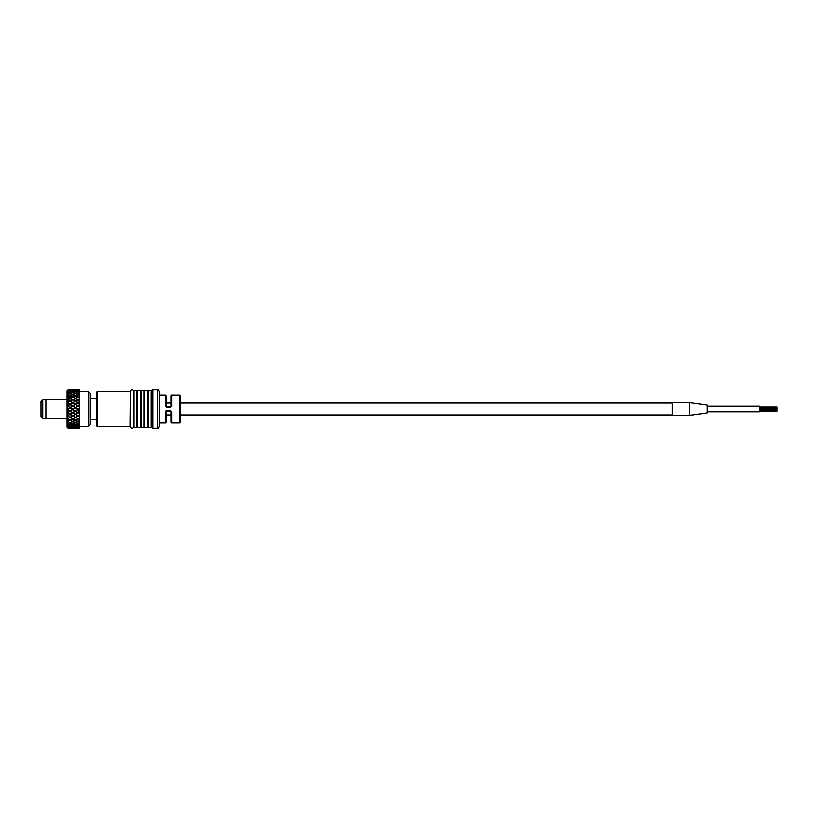 <?xml version="1.0" encoding="UTF-8"?>
<svg xmlns="http://www.w3.org/2000/svg" width="818" height="818" viewBox="0 0 818 818"><rect width="100%" height="100%" fill="white"/><g stroke="black" fill="none" stroke-linecap="round" stroke-linejoin="round"><path stroke-width="1.23" d="M165.931 410.759L165.931 414.941L171.167 414.941M689.789 402.701L672.324 402.701L672.324 415.299L689.789 415.299L707.253 412.906L707.253 405.094L689.789 402.701L689.789 415.299M707.253 405.483L707.253 412.517M707.253 406.209L759.636 406.209L759.636 411.791L707.253 411.791M777.1 409.532L759.636 409.532M777.1 410.135L759.636 410.135M777.1 407.937L759.636 407.947L777.1 407.937M777.1 407.047L759.636 407.047L777.1 407.037M777.1 411.106L759.636 411.106M165.226 422.967A0.695 0.695 0 0 0 165.931 422.272L165.931 411.883L165.226 412.037L166.627 410.564L165.226 412.037L165.226 422.967L159.295 422.967L159.295 426.464L159.295 391.536C158.59 390.043 158.007 389.46 157.547 389.787L157.547 428.213C158.007 428.54 158.59 427.957 159.295 426.464M171.862 405.963L171.862 395.033A0.695 0.695 0 0 0 171.167 395.728L171.167 406.117L171.862 405.963L170.471 407.436L166.627 407.436L166.627 406.822L170.471 406.822L171.167 406.117M171.862 422.967L171.167 422.272L171.167 411.883L170.471 411.178L166.627 411.178L166.627 410.564L170.471 410.564L171.862 412.037L171.862 422.967L179.551 422.967L179.551 395.033L180.246 395.728L180.246 422.272L180.246 414.941L672.324 414.941M97.127 426.464L96.432 425.759L96.432 392.241L97.127 391.536L97.127 426.464L129.99 426.464L130.328 391.249L130.328 426.751C131.084 428.397 132.148 428.612 133.508 427.425L133.508 390.575L134.091 390.575L134.091 427.425L133.508 427.425M165.226 405.963L165.226 395.033L165.931 395.728L165.931 406.117L165.226 405.963L166.627 407.436M177.036 395.247L174.449 395.247L177.036 395.247M177.25 395.114L174.408 395.114L177.25 395.145M177.25 395.043L179.551 395.033M171.862 395.033L175.277 395.033M165.226 395.033L159.295 395.033L159.295 409M165.931 406.117L166.627 406.822M171.862 412.037L171.167 411.883M166.627 411.178L165.931 411.883M40.9 409L40.9 401.495L42.648 399.746L42.648 418.254L40.9 416.505L40.9 409M88.395 391.536L90.144 393.284L90.144 424.716L88.395 426.464L88.395 391.536L79.663 391.566L79.663 390.483L77.853 390.186L79.663 390.237M67.904 427.967L67.096 427.16L67.096 390.84L67.904 390.033M68.139 428.008L70.082 428.151L67.792 427.865L67.792 390.135M68.139 421.812L70.082 422.712L72.434 421.638L70.082 420.483L68.139 421.444M75.317 420.462L72.996 421.638L75.317 422.722L77.608 421.638L75.348 420.104M79.663 393.131L79.663 392.037L78.109 392.558L79.663 393.131M77.884 394.757L79.663 395.288L79.663 393.826L77.424 394.787L75.317 393.591L72.332 394.787L70.082 393.601L67.792 394.511M75.052 420.329L72.72 419.082L70.379 420.329L72.72 421.495L74.908 420.125L79.663 422.415L79.663 420.391M69.765 428.131L67.792 427.865M68.139 427.241L72.434 427.18L68.139 427.088L77.884 424.01L75.348 422.64M68.139 425.933L70.082 426.485L72.434 425.82L70.082 425.053L68.139 425.697L72.741 424.041L70.082 422.978L68.139 423.796L70.103 422.967L68.139 422.119M67.792 421.73L70.103 422.681M68.139 423.54L69.775 422.845M68.139 424.113L70.082 424.839L72.434 423.959M69.734 424.716L68.139 424.358M68.139 425.493L69.775 424.951M69.745 426.393L68.139 426.127M68.139 426.955L69.775 426.567M69.755 427.548L68.139 427.374M68.139 427.865L69.775 427.65M72.434 428.203L68.323 427.916L75.675 426.495L79.663 424.879M69.775 428.162L68.139 428.07M72.137 428.203L68.323 428.213L69.724 427.814L79.663 426.72L77.884 425.841M68.323 389.787L72.434 389.797L68.323 389.787M68.293 390.309L72.434 390.155L69.765 389.951M68.139 390.033L69.775 389.9M79.663 393.54L77.424 392.844L79.663 391.566L73.078 390.206L68.139 390.104M69.755 390.667L68.139 390.288M68.139 390.861L69.775 390.544M68.262 391.362L72.434 391.086L68.139 390.994M69.745 391.934L68.139 391.331M68.139 392.231L69.775 391.75M68.242 392.947L70.082 393.376L72.434 392.558L70.082 391.842L68.139 392.425M69.724 393.734L68.139 392.906M68.139 394.112L69.775 393.489M68.139 394.695L70.082 395.554L72.434 394.532M72.741 394.705L69.724 395.932L68.139 394.971M68.139 396.444L69.775 395.687M70.103 395.851L67.792 396.822M68.139 397.139L70.082 398.131L72.434 396.945L70.082 395.83L68.139 396.75M72.741 397.139L69.724 398.489L68.139 397.466M68.139 399.153L69.775 398.294M68.139 399.941L70.082 401.055L72.434 399.726L70.082 398.458L67.792 399.511M70.082 398.458L68.139 399.521M72.741 399.93L69.724 401.372L68.139 400.309M68.139 402.17L69.775 401.229M70.103 401.423L67.792 402.487M68.139 402.558L70.082 401.403L72.434 402.783L70.082 404.204L68.139 403.018M72.741 402.998L69.724 404.481L68.139 403.407M68.139 405.391L69.775 404.399M68.139 406.28L70.082 407.507L72.434 406.035L69.724 404.481L67.792 405.656M68.139 405.8L70.082 404.583M68.139 409.624L70.082 410.861L72.434 409.378L70.082 407.896L68.323 409.01L69.775 407.701L68.323 406.403M67.792 409.808L69.775 411.055L68.323 409.746M68.139 412.947L70.082 414.153L72.434 412.712L70.082 411.239L68.323 412.344L69.775 411.055M68.139 415.309L69.775 414.337M68.139 415.697L70.103 414.133M68.139 416.147L70.082 417.282L72.434 415.922L70.103 414.532M68.139 418.366L69.775 417.456M68.139 418.714L70.103 417.262M68.139 419.133L70.082 420.166L72.434 418.928L70.103 417.63M67.792 419.123L69.724 420.125L68.139 419.481M68.139 421.137L69.775 420.329M70.082 420.483L74.908 422.599L72.72 423.836L69.724 422.599L72.741 423.785M70.43 422.824L72.434 421.638M68.323 390.237L69.724 390.881L72.72 390.186L75 390.656M68.323 391.219L70.082 391.669L69.724 392.067L72.72 391.147L74.959 391.934M72.741 394.429L75.052 393.489L72.332 394.787L72.741 394.429L70.082 393.376M68.323 392.752L70.103 393.386M75.348 395.892L72.434 396.945M75.348 398.519L72.434 399.726M75.348 401.454L72.434 402.783M70.43 411.045L72.434 412.712M70.43 414.327L72.434 415.922M70.43 417.446L72.434 418.928M77.884 392.528L70.43 390.575M73.078 396.975L77.884 394.46L70.43 391.781M73.078 399.746L75.052 398.294L72.72 397.088L70.379 398.294L72.72 399.562M73.078 402.804L75.052 401.229L72.72 399.89L70.379 401.229L72.72 402.62M69.724 407.722L70.43 407.701M74.929 424.706L72.741 424.041M70.43 424.92L72.72 424.072M70.379 424.951L72.72 425.728L75.052 424.951M74.97 426.403L72.741 425.881M70.43 426.536L72.72 425.912M70.379 426.567L72.72 427.119L75.052 426.567M75.011 427.558L72.741 427.19M70.43 427.62L72.72 427.231M70.379 427.65L75.052 427.65M75.041 428.141L72.741 427.957M70.43 428.141L72.72 428.008M75.052 428.162L77.608 427.978L75.348 427.62M70.379 428.162L73.027 428.213M75.052 422.845L72.741 421.761M70.379 422.845L72.137 422.047M75.103 389.941L73.313 389.797M70.43 389.93L72.137 389.797M72.741 390.166L75.052 389.9M72.72 390.114L70.379 389.9M72.741 391.055L75.052 390.544M72.72 391.014L70.379 390.544M72.741 392.497L75.052 391.75M72.72 392.466L70.379 391.75M75.052 393.489L72.72 392.65L70.43 393.509M72.72 394.409L70.379 393.489M75.052 395.687L72.72 394.654L70.379 395.687L72.72 396.802M77.884 397.18L75.052 398.294M77.884 399.971L75.052 401.229M75.052 404.399L72.72 402.957L70.379 404.399L72.72 405.861L75.052 404.399M75.052 407.701L72.72 406.219L70.379 407.701L72.72 409.194L75.052 407.701M75.052 411.055L72.72 409.562L70.379 411.055L72.72 412.528L75.052 411.055M75.052 414.337L72.72 415.749L70.379 414.337L72.72 412.885M75.052 417.456L72.72 418.775L70.379 417.456L72.72 416.096M73.078 418.898L75.675 420.278M77.608 423.959L75.317 424.849L72.996 423.959L75.348 422.937M72.332 394.787L75.348 395.585L77.608 394.532M75.675 398.335L77.608 396.945L75.317 395.81L72.996 396.945L75.317 398.151M75.675 401.26L77.608 399.726L75.317 398.438L72.996 399.726L75.317 401.065M72.332 406.096L73.078 406.045M72.332 409.368L73.078 409.378M74.908 422.599L77.424 421.413L79.663 423.039L77.853 423.847L74.908 422.599L77.884 423.734M72.996 423.959L75.317 422.967M77.475 425.616L75.348 425.002M73.078 425.769L75.317 425.043M72.996 425.82L75.317 426.495L77.608 425.82M77.526 427.047L75.348 426.577M73.078 427.129L75.317 426.638M72.996 427.18L77.608 427.18M73.078 427.926L75.317 427.691M77.608 428.203L72.996 427.978M77.301 428.203L73.313 428.203M77.598 389.808L72.413 389.787M73.078 389.849L77.608 389.797M77.567 390.227L75.317 389.879M73.078 390.206L75.317 389.92M75.348 390.564L77.608 390.155M75.317 390.503L72.996 390.155M77.516 391.229L75.317 390.595L73.078 391.137M75.348 391.73L77.608 391.086M75.317 391.679L72.996 391.086M77.454 392.783L75.317 391.832L73.078 392.599M75.348 393.417L77.608 392.558M75.317 393.386L72.996 392.558M75.317 395.564L72.996 394.532M79.663 398.213L77.424 397.159L79.663 395.892L77.608 396.945M78.211 399.777L79.663 398.53L77.608 399.726M77.608 402.783L75.317 401.382L72.996 402.783L75.317 404.225L77.608 402.783M77.608 406.035L75.317 404.562L72.996 406.035L75.317 407.528L77.608 406.035M77.608 409.378L75.317 407.875L72.996 409.378L75.317 410.881L77.608 409.378M77.608 412.712L75.317 411.229L72.996 412.712L75.317 414.164L77.608 412.712M77.608 415.922L75.317 417.303L72.996 415.922L75.317 414.501M77.608 418.928L75.317 420.186L72.996 418.928L75.317 417.62M75.583 395.687L77.853 396.812L75.583 395.687L77.853 394.644L79.663 395.892M77.884 403.029L79.663 400.963L77.853 399.869L75.583 401.229L77.853 402.63M74.908 404.481L75.675 404.409M74.908 407.722L75.675 407.712M74.908 411.014L75.675 411.045M77.853 412.875L75.583 414.337L77.853 415.769L79.663 414.614L77.884 412.476M77.424 423.693L79.663 424.603L77.884 424.01M75.675 424.879L77.853 424.061M75.583 424.951L77.853 425.738L79.663 424.787M79.663 426.209L77.853 427.119L75.583 426.567L77.853 425.902M79.663 427.303L77.884 427.149M75.675 427.569L77.853 427.231M75.675 428.09L79.663 428.182L77.853 428.008L79.663 427.579M77.853 427.947L75.583 427.65M75.583 428.162L77.853 428.008M77.853 419.072L75.583 420.329L77.853 421.505L79.663 420.094M79.663 422.65L77.884 421.73M75.583 422.845L77.853 421.761M79.663 390.288L79.663 390.902M79.663 389.818L78.211 389.9M79.663 389.93L78.426 389.797M75.675 389.981L77.301 389.797M77.853 390.125L75.583 389.9M75.675 390.626L77.853 390.186M77.884 391.096L79.663 390.626L79.663 389.981L78.109 390.155L79.663 390.39M77.853 391.024L75.583 390.544M79.663 392.17L77.853 391.147L75.675 391.822M77.853 392.466L75.583 391.75M77.884 394.46L79.663 393.315L77.853 392.65L75.675 393.55M77.853 394.419L75.583 393.489M79.663 398.53L77.853 397.078L75.583 398.294L77.853 399.583M79.663 404.123L77.853 402.947L75.583 404.399L77.853 405.871L79.663 404.123M79.663 408.386L79.663 407.415L77.853 406.209L75.583 407.701L77.853 409.215L79.663 407.855M79.663 410.769L77.853 409.542L75.583 411.055L77.853 412.538L79.663 410.769M79.663 416.791L79.663 417.712L77.853 418.785L75.583 417.456L77.853 416.076M78.109 423.959L79.663 424.593L79.663 423.223L78.109 423.959L79.663 422.845M79.663 428.192L78.109 428.203L79.663 428.111M78.211 427.078L79.663 427.487L79.663 426.72M79.663 426.311L79.663 425.288L78.109 425.82L79.663 426.311M79.663 418.008L78.109 418.928L79.663 419.818L79.663 417.589M79.663 414.92L78.109 415.922L79.663 416.904L79.663 414.532M79.663 413.744L79.663 411.659L78.109 412.712L79.663 413.744M79.663 410.881L79.663 410.36M79.663 410.442L79.663 408.315L78.109 409.378L79.663 410.442M79.663 407.088L79.663 404.992L78.109 406.035L79.663 407.088M79.663 404.184L79.663 401.791L78.109 402.783L79.663 403.795M79.663 401.076L79.663 398.816L78.109 399.726L79.663 400.667M79.663 397.804L79.663 396.137L78.109 396.945L79.663 397.793M79.663 395.677L77.424 394.787M77.424 421.413L79.663 420.8L78.109 421.638M77.424 402.896L78.211 402.824M77.424 406.086L78.211 406.055M77.424 409.368L78.211 409.378M77.424 412.64L78.211 412.691M78.211 391.178L79.663 390.728M78.109 391.086L79.663 391.495M78.109 394.532L79.663 393.857M78.109 427.18L79.663 426.802M67.096 399.429L46.135 399.429L46.135 418.571L67.096 418.571M137.577 390.575L137.577 427.425L136.995 427.425L136.995 390.575L141.074 390.575L141.074 427.425L140.492 427.425L140.492 390.575M144.571 390.575L144.571 427.425L143.988 427.425L143.988 390.575L148.058 390.575L148.058 427.425L147.475 427.425L147.475 390.575M151.555 390.575L151.555 427.425L150.972 427.425L150.972 390.575L153.007 389.787L153.007 428.213L157.547 428.213M170.471 406.822L170.471 407.436M170.471 410.564L170.471 411.178M165.931 403.059L171.167 403.059M180.246 403.059L672.324 403.059M777.1 409.573L759.636 409.573M777.1 410.258L759.636 410.258M777.1 410.769L759.636 410.769M777.1 408.417L759.636 408.417M777.1 407.384L759.636 407.384M777.1 408.969L759.636 408.969M777.1 411.147L759.636 411.147M97.127 391.536L129.99 391.536M130.328 391.249C131.084 389.603 132.148 389.388 133.508 390.575M134.091 390.575L136.995 390.575M141.074 390.575L143.988 390.575M148.058 390.575L150.972 390.575M153.007 389.787L157.547 389.787M151.555 427.425L153.007 428.213M148.058 427.425L150.972 427.425M144.571 427.425L147.475 427.425M141.074 427.425L143.988 427.425M137.577 427.425L140.492 427.425M134.091 427.425L136.995 427.425M179.551 422.967L180.246 422.272M46.135 399.746L42.648 399.746M46.135 418.254L42.648 418.254M78.17 389.787L77.546 389.787M88.395 426.464L79.663 426.464M79.663 389.787L78.671 389.787M79.663 428.213L78.671 428.213M96.432 398.172L90.144 398.172M96.432 419.828L90.144 419.828"/></g></svg>
